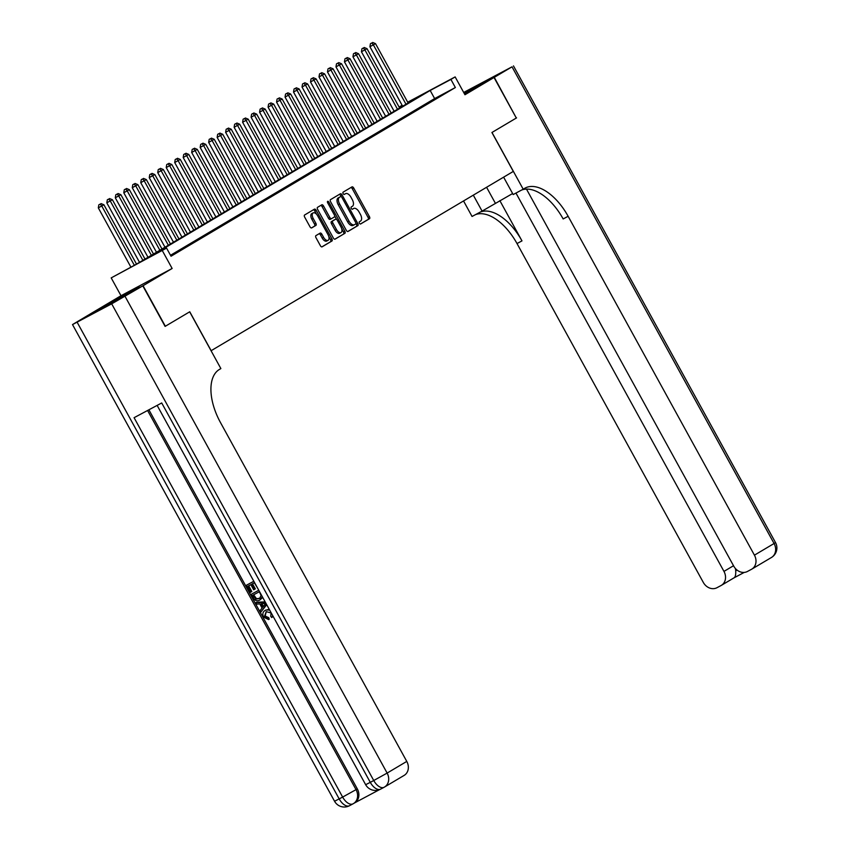 <?xml version="1.0" encoding="UTF-8"?>
<svg xmlns="http://www.w3.org/2000/svg" width="849" height="849" viewBox="0 0 849 849"><rect width="100%" height="100%" fill="white"/><g stroke="black" fill="none" stroke-linecap="round" stroke-linejoin="round"><path stroke-width="1.27" d="M359.424 223.213A1.274 0.679 61.9 0 0 360.613 223.987A1.274 0.679 61.9 0 0 360.623 223.977L369.474 218.734A1.815 0.966 61.9 0 0 369.432 216.644L353.683 188A1.815 0.966 61.9 0 0 351.995 186.886A1.815 0.966 61.9 0 0 351.974 186.897L343.123 192.15A1.274 0.679 61.9 0 0 343.155 193.614A1.274 0.679 61.9 0 0 344.333 194.389A1.274 0.679 61.9 0 0 344.354 194.379L345.49 193.699A5.816 3.099 61.9 0 1 345.564 193.668A5.816 3.099 61.9 0 1 350.966 197.212L352.271 199.6A5.816 3.099 61.9 0 1 352.409 206.275L351.263 206.954A1.274 0.679 61.9 0 0 351.295 208.408A1.274 0.679 61.9 0 0 352.473 209.194A1.274 0.679 61.9 0 0 352.484 209.183L353.63 208.504A5.816 3.099 61.9 0 1 353.693 208.461A5.816 3.099 61.9 0 1 359.095 212.017L360.411 214.394A5.816 3.099 61.9 0 1 360.538 221.069L359.403 221.748A1.274 0.679 61.9 0 0 359.424 223.213M139.31 287.058L115.878 299.75L139.31 287.058M464.562 94.027L470.081 90.716L464.329 93.592M315.945 235.608A1.815 0.966 61.9 0 0 315.987 237.699L320.402 245.732A1.815 0.966 61.9 0 0 322.089 246.836L331.938 240.999A1.815 0.966 61.9 0 0 331.906 238.909L316.157 210.265A1.815 0.966 61.9 0 0 314.47 209.151L304.611 214.999A1.815 0.966 61.9 0 0 304.653 217.089L309.991 226.789A1.815 0.966 61.9 0 0 311.679 227.903L315.913 225.399A1.815 0.966 61.9 0 0 315.87 223.308L313.217 218.49A4.861 2.589 61.9 0 1 313.164 212.887A4.861 2.589 61.9 0 1 317.675 215.848L328.043 234.706A4.861 2.589 61.9 0 1 328.096 240.32A4.861 2.589 61.9 0 1 323.586 237.349L321.856 234.207A1.815 0.966 61.9 0 0 320.169 233.104A1.815 0.966 61.9 0 0 320.147 233.114L315.945 235.608M526.476 189.104L733.769 566.177A11.101 9.392 -120.7 0 0 747.407 571.483L751.492 569.308A11.101 9.392 -120.7 0 0 751.8 569.127A11.101 9.392 -120.7 0 0 754.432 555.161L774.076 543.509L512.021 66.827L494.288 77.344L516.309 118.022L494.033 77.503L464.955 94.748L455.149 76.909L450.915 79.424L455.361 87.532L171.031 256.228L166.574 248.12L111.198 277.888L136.169 264.326L420.51 95.629L407.807 102.4M516.309 118.032L491.911 132.508L513.305 171.424L211.146 350.69L189.752 311.774L165.353 326.249L143.067 285.72L172.135 268.475L162.329 250.635M346.318 230.355A1.815 0.966 61.9 0 0 348.005 231.469A1.815 0.966 61.9 0 0 348.026 231.459L357.853 225.622A1.815 0.966 61.9 0 0 357.811 223.542L342.062 194.888A1.815 0.966 61.9 0 0 340.375 193.784A1.815 0.966 61.9 0 0 340.353 193.795L330.526 199.632A1.815 0.966 61.9 0 0 330.569 201.712L346.318 230.355M334.803 239.216L344.896 233.305L335.068 239.142A1.815 0.966 61.9 0 1 335.047 239.153L335.068 239.142M320.657 205.479A1.815 0.966 61.9 0 1 322.1 206.647L323.48 205.914A1.815 0.966 61.9 0 0 321.792 204.811L317.568 207.315A1.815 0.966 61.9 0 0 317.611 209.395L333.36 238.049A1.815 0.966 61.9 0 0 335.047 239.153M323.48 205.914L329.868 217.535A1.815 0.966 61.9 0 0 331.556 218.639A1.815 0.966 61.9 0 0 331.577 218.628L334.368 216.973A1.815 0.966 61.9 0 0 334.326 214.893L327.682 202.794A1.274 0.679 61.9 0 1 327.661 201.319A1.274 0.679 61.9 0 1 328.85 202.104L344.853 231.225A1.815 0.966 61.9 0 1 344.896 233.305M172.135 268.475L121.004 295.717L91.936 312.973L143.067 285.72M165.353 326.249L189.667 311.827L220.867 368.572L219.424 369.432A46.271 24.653 61.9 0 0 220.485 422.558L406.777 761.415A11.101 9.392 59.3 0 1 404.156 775.392L384.501 787.044A11.101 9.392 -120.7 0 0 387.133 773.078L406.777 761.415M494.033 77.503L464.212 93.39L494.288 77.344M436.439 98.166L441.522 95.141L436.439 98.166M427.949 103.196L433.043 100.182L427.949 103.196M419.459 108.237L424.553 105.212L419.459 108.237M410.969 113.267L416.063 110.253L410.969 113.267M402.479 118.308L407.573 115.284L402.479 118.308M394 123.338L399.094 120.314L394 123.338M385.51 128.379L390.604 125.355L385.51 128.379M377.02 133.41L382.114 130.385L377.02 133.41M368.53 138.451L373.624 135.426L368.53 138.451M360.05 143.481L365.134 140.456L360.05 143.481M351.56 148.522L356.654 145.497L351.56 148.522M343.07 153.552L348.164 150.528L343.07 153.552M334.58 158.593L339.674 155.569L334.58 158.593M326.101 163.624L331.184 160.599L326.101 163.624M317.611 168.664L322.705 165.64L317.611 168.664M309.121 173.695L314.215 170.67L309.121 173.695M300.631 178.736L305.725 175.711L300.631 178.736M292.141 183.766L297.235 180.741L292.141 183.766M283.662 188.807L288.756 185.782L283.662 188.807M275.172 193.837L280.266 190.813L275.172 193.837M266.682 198.878L271.776 195.854L266.682 198.878M258.192 203.909L263.286 200.884L258.192 203.909M249.712 208.95L254.796 205.925L249.712 208.95M241.222 213.98L246.316 210.955L241.222 213.98M232.732 219.021L237.826 215.996L232.732 219.021M224.242 224.051L229.336 221.027L224.242 224.051M215.752 229.081L220.846 226.067L215.752 229.081M207.273 234.122L212.367 231.098L207.273 234.122M198.783 239.153L203.877 236.139L198.783 239.153M190.293 244.194L195.387 241.169L190.293 244.194M181.803 249.224L186.897 246.21L181.803 249.224M170.713 255.655L178.407 251.24L170.691 255.613M455.361 87.532L434.635 98.58L170.511 255.284M121.004 295.717L111.198 277.888M400.293 107.621L399.773 106.677L402.118 105.287M450.915 79.424L430.178 90.472L145.848 259.168L166.574 248.12M407.7 102.198L455.149 76.909M402.182 105.403L399.773 106.677M434.635 98.58L430.178 90.472M352.388 209.162A5.816 3.099 61.9 0 0 352.314 209.204A5.816 3.099 61.9 0 0 352.261 209.236L353.63 208.504M344.248 194.368A5.816 3.099 61.9 0 0 344.174 194.4A5.816 3.099 61.9 0 0 344.121 194.432L345.49 193.699M360.401 224.03L368.095 219.467A1.815 0.966 61.9 0 0 368.052 217.376L352.303 188.733A1.815 0.966 61.9 0 0 350.86 187.565M341.234 196.639L340.682 195.631A1.815 0.966 61.9 0 0 339.239 194.453M347.761 231.533L356.474 226.365A1.815 0.966 61.9 0 0 356.431 224.274L355.943 223.393M355.71 223.945A1.274 0.679 61.9 0 0 355.678 222.48L341.86 197.339A1.274 0.679 61.9 0 0 340.682 196.554A1.274 0.679 61.9 0 0 340.661 196.565L339.451 197.286A5.816 3.099 61.9 0 0 339.589 203.962L349.035 221.143A5.816 3.099 61.9 0 0 354.436 224.698A5.816 3.099 61.9 0 0 354.5 224.656L355.71 223.945M339.313 197.286A1.274 0.679 61.9 0 0 339.292 197.297A1.274 0.679 61.9 0 0 339.282 197.308L338.072 198.019A5.816 3.099 61.9 0 0 338.21 204.694L339.589 203.962M354.373 224.73L353.12 225.388A5.816 3.099 61.9 0 1 353.057 225.431A5.816 3.099 61.9 0 1 347.655 221.886L338.21 204.694M322.1 206.647L328.489 218.267A1.815 0.966 61.9 0 0 330.176 219.382A1.815 0.966 61.9 0 0 330.197 219.371L331.534 218.649M334.686 215.986L336.575 219.413M341.701 228.731L343.474 231.957L344.853 231.225M336.501 229.591A4.861 2.589 61.9 0 0 341.011 232.552A4.861 2.589 61.9 0 0 340.958 226.948L337.308 220.294A1.815 0.966 61.9 0 0 335.62 219.191A1.815 0.966 61.9 0 0 335.599 219.201L332.808 220.857A1.815 0.966 61.9 0 0 332.85 222.947L336.501 229.591L335.122 230.323A4.861 2.589 61.9 0 0 339.632 233.295L341.011 232.552M335.122 230.323L331.46 223.68A1.815 0.966 61.9 0 1 331.418 221.589L334.209 219.933M343.516 234.048A1.815 0.966 61.9 0 0 343.474 231.957M328.096 240.32L326.716 241.052A4.861 2.589 61.9 0 1 322.206 238.091L320.476 234.95A1.815 0.966 61.9 0 0 319.033 233.772M313.164 212.887L311.785 213.619A4.861 2.589 61.9 0 0 311.838 219.233L313.217 218.49M311.434 227.967L314.523 226.131A1.815 0.966 61.9 0 0 314.48 224.04L311.838 219.233M316.571 214.277L314.767 210.998A1.815 0.966 61.9 0 0 313.334 209.83M321.845 246.9L330.558 241.732A1.815 0.966 61.9 0 0 330.516 239.651L328.786 236.5M408.125 102.973L375.502 43.628L369.92 46.727L402.638 106.231M371.82 42.949L370.44 43.692L371.82 42.949L373.38 44.891L406.002 104.236M372.669 42.45L375.502 43.628M369.92 46.727L370.44 43.692M516.563 117.884L491.996 132.465L523.196 189.21L524.64 188.351A46.271 24.653 -118.1 0 1 525.16 188.053A46.271 24.653 -118.1 0 1 568.14 216.293L754.432 555.161M473.307 195.153L482.083 211.114L512.616 193.53M482.083 211.114L472.055 216.463L463.533 200.948M523.196 189.21L513.178 194.548L503.616 177.165M515.959 193.063L723.964 571.398A11.101 9.392 -120.7 0 1 721.332 585.375A11.101 9.392 -120.7 0 1 721.013 585.555L716.938 587.72A11.101 9.392 -120.7 0 1 703.301 582.414L517.009 243.546A46.271 24.653 -118.1 0 0 475.429 214.659M480.407 212.006A46.271 24.653 -118.1 0 1 521.976 240.893L499.849 200.64M512.021 66.827L463.692 92.456M735.361 568.448A11.101 9.392 59.3 0 1 735.712 570.815L737.07 570.093M521.594 190.059A46.271 24.653 -118.1 0 1 563.163 218.946L568.14 216.293M733.823 577.957L744.233 572.406L733.876 577.925M733.748 577.999C735.276 577.373 735.924 574.975 735.712 570.815M266.268 611.609L265.164 616.045L268.74 617.658L269.229 619.176L268.549 619.579L263.604 617.085C262.182 613.976 262.797 611.704 265.44 610.272L269.239 609.306M273.06 616.257L271.744 617.552L270.735 616.321L271.096 612.967L266.193 611.641L264.485 616.438L265.164 616.045M266.554 604.424L260.93 611.98L260.134 610.516L262.076 608.054L259.794 603.904L256.631 604.159L255.836 602.705L256.515 602.302L265.132 601.835M266.713 604.721L260.93 611.98M257.608 588.155L254.371 582.785L251.824 584.144L254.636 589.259L253.671 589.768L250.869 584.664L247.993 586.192L251.145 591.923L250.19 592.432L246.284 585.322L253.819 581.268M252.514 583.772L255.316 588.856L254.636 589.259M248.693 585.821L251.824 591.52L251.145 591.923M148.893 409.791L357.312 788.891A11.101 9.392 59.3 0 1 354.68 802.857L353.407 803.621A11.101 9.392 -120.7 0 0 356.039 789.644L357.312 788.891M354.521 802.952L379.461 789.666M262.352 596.73L259.794 600.052C257.151 601.485 254.933 600.721 253.14 597.792L251.219 594.311L258.754 590.246M262.712 597.441L259.794 600.052M142.812 285.869L91.681 313.122L72.505 324.573L111.686 303.836L142.812 285.869L165.099 326.409M125.068 296.397L387.133 773.078L373.74 780.518L370.291 782.354L161.713 402.957L134.078 417.687L342.646 797.084L334.559 801.254L72.505 324.573M246.284 585.322L253.84 581.3M251.219 594.311L258.775 590.278M259.645 598.333L261.11 595.436L259.306 591.774L252.928 595.17L255.878 599.161L259.391 598.481M253.628 594.799L256.557 598.757L259.741 598.269M254.031 597.176L254.711 596.773M255.878 599.161L256.557 598.757M255.836 602.705L265.323 602.196M263.827 603.586L260.983 603.809L262.808 607.131L265.716 603.427L263.827 603.586M261.842 603.745L263.339 606.462M264.485 616.438L268.061 618.061L268.74 617.658M272.731 615.652L271.744 617.552M265.843 610.028L269.664 610.07M268.061 618.061L268.549 619.579M399.635 108.014L367.012 48.658L361.441 51.768L394.148 111.272M363.33 47.99L361.95 48.722L363.33 47.99L364.89 49.921L397.512 109.266M364.179 47.48L367.012 48.658M361.441 51.768L361.95 48.722M391.156 113.044L358.522 53.699L352.951 56.798L385.658 116.302M354.84 53.02L353.46 53.763L354.84 53.02L356.4 54.962L389.033 114.307M355.689 52.521L358.522 53.699M352.951 56.798L353.46 53.763M382.666 118.085L350.032 58.73L344.461 61.839L377.179 121.343M346.36 58.061L344.97 58.793L346.36 58.061L347.92 59.992L380.543 119.338M347.209 57.552L350.032 58.73M344.461 61.839L344.97 58.793M374.176 123.116L341.553 63.771L335.971 66.869L368.689 126.374M337.87 63.091L336.491 63.834L337.87 63.091L339.43 65.033L372.053 124.379M338.719 62.593L341.553 63.771M335.971 66.869L336.491 63.834M365.686 128.157L333.063 68.801L327.481 71.91L360.199 131.415M329.38 68.132L328.001 68.865L329.38 68.132L330.94 70.064L363.563 129.409M330.229 67.623L333.063 68.801M327.481 71.91L328.001 68.865M357.206 133.187L324.573 73.842L319.001 76.941L351.709 136.445M320.89 73.163L319.511 73.905L320.89 73.163L322.45 75.105L355.084 134.45M321.739 72.664L324.573 73.842M319.001 76.941L319.511 73.905M348.716 138.228L316.083 78.872L310.511 81.982L343.219 141.486M312.411 78.204L311.021 78.936L312.411 78.204L313.96 80.135L346.594 139.48M313.26 77.694L316.083 78.872M310.511 81.982L311.021 78.936M340.226 143.258L307.603 83.913L302.021 87.012L334.739 146.516M303.921 83.234L302.541 83.977L303.921 83.234L305.481 85.176L338.104 144.521M304.77 82.735L307.603 83.913M302.021 87.012L302.541 83.977M331.736 148.299L299.113 88.943L293.531 92.053L326.249 151.557M295.431 88.275L294.051 89.007L295.431 88.275L296.991 90.206L329.614 149.551M296.28 87.765L299.113 88.943M293.531 92.053L294.051 89.007M323.246 153.329L290.623 93.984L285.052 97.083L317.759 156.587M286.941 93.305L285.561 94.048L286.941 93.305L288.501 95.247L321.124 154.592M287.79 92.806L290.623 93.984M285.052 97.083L285.561 94.048M314.767 158.37L282.133 99.015L276.562 102.113L309.269 161.628M278.451 98.346L277.071 99.078L278.451 98.346L280.011 100.278L312.644 159.623M279.3 97.837L282.133 99.015M276.562 102.113L277.071 99.078M306.277 163.401L273.654 104.056L268.072 107.154L300.79 166.659M269.971 103.376L268.581 104.119L269.971 103.376L271.531 105.308L304.154 164.664M270.82 102.878L273.654 104.056M268.072 107.154L268.581 104.119M297.787 168.442L265.164 109.086L259.582 112.185L292.3 171.7M261.481 108.417L260.102 109.15L261.481 108.417L263.041 110.349L295.664 169.694M262.33 107.908L265.164 109.086M259.582 112.185L260.102 109.15M289.297 173.472L256.674 114.127L251.092 117.226L283.81 176.73M252.991 113.448L251.612 114.191L252.991 113.448L254.551 115.379L287.174 174.735M253.84 112.949L256.674 114.127M251.092 117.226L251.612 114.191M280.817 178.513L248.184 119.157L242.612 122.256L275.32 181.771M244.501 118.489L243.122 119.221L244.501 118.489L246.061 120.42L278.695 179.765M245.35 117.979L248.184 119.157M242.612 122.256L243.122 119.221M272.327 183.543L239.694 124.198L234.122 127.297L266.83 186.801M236.022 123.519L234.632 124.262L236.022 123.519L237.571 125.45L270.205 184.806M236.871 123.02L239.694 124.198M234.122 127.297L234.632 124.262M263.837 188.584L231.215 129.228L225.632 132.327L258.351 191.842M227.532 128.56L226.152 129.292L227.532 128.56L229.092 130.491L261.715 189.836M228.381 128.05L231.215 129.228M225.632 132.327L226.152 129.292M255.347 193.614L222.725 134.269L217.142 137.368L249.861 196.872M219.042 133.59L217.662 134.333L219.042 133.59L220.602 135.522L253.225 194.877M219.891 133.091L222.725 134.269M217.142 137.368L217.662 134.333M246.857 198.655L214.235 139.3L208.663 142.399L241.371 201.913M210.552 138.631L209.172 139.363L210.552 138.631L212.112 140.563L244.745 199.908M211.401 138.122L214.235 139.3M208.663 142.399L209.172 139.363M238.378 203.686L205.745 144.341L200.173 147.439L232.881 206.944M202.062 143.661L200.682 144.404L202.062 143.661L203.622 145.593L236.255 204.949M202.911 143.163L205.745 144.341M200.173 147.439L200.682 144.404M229.888 208.727L197.265 149.371L191.683 152.47L224.401 211.974M193.583 148.702L192.192 149.435L193.583 148.702L195.143 150.634L227.765 209.979M194.432 148.193L197.265 149.371M191.683 152.47L192.192 149.435M221.398 213.757L188.775 154.412L183.193 157.511L215.911 217.015M185.093 153.733L183.713 154.476L185.093 153.733L186.653 155.664L219.275 215.02M185.942 153.234L188.775 154.412M183.193 157.511L183.713 154.476M212.908 218.798L180.285 159.442L174.703 162.541L207.421 222.045M176.603 158.774L175.223 159.506L176.603 158.774L178.163 160.705L210.785 220.05M177.452 158.264L180.285 159.442M174.703 162.541L175.223 159.506M204.429 223.828L171.795 164.483L166.224 167.582L198.931 227.086M168.113 163.804L166.733 164.547L168.113 163.804L169.673 165.735L202.306 225.091M168.962 163.305L171.795 164.483M166.224 167.582L166.733 164.547M195.939 228.869L163.305 169.513L157.734 172.612L190.441 232.117M159.633 168.845L158.243 169.577L159.633 168.845L161.183 170.776L193.816 230.121M160.482 168.335L163.305 169.513M157.734 172.612L158.243 169.577M187.449 233.9L154.826 174.554L149.244 177.653L181.962 237.158M151.143 173.875L149.764 174.618L151.143 173.875L152.703 175.807L185.326 235.162M151.992 173.376L154.826 174.554M149.244 177.653L149.764 174.618M178.959 238.94L146.336 179.585L140.754 182.684L173.472 242.188M142.653 178.916L141.274 179.648L142.653 178.916L144.213 180.848L176.836 240.193M143.502 178.407L146.336 179.585M140.754 182.684L141.274 179.648M170.469 243.971L137.846 184.626L132.274 187.725L164.982 247.229M134.163 183.946L132.784 184.689L134.163 183.946L135.723 185.878L168.357 245.234M135.012 183.448L137.846 184.626M132.274 187.725L132.784 184.689M161.989 249.001L129.356 189.656L123.784 192.755L156.492 252.259M125.684 188.987L124.294 189.72L125.684 188.987L127.233 190.919L159.867 250.264M126.522 188.478L129.356 189.656M123.784 192.755L124.294 189.72M153.499 254.042L120.876 194.697L115.294 197.796L148.013 257.3M117.194 194.018L115.814 194.761L117.194 194.018L118.754 195.949L151.377 255.305M118.043 193.519L120.876 194.697M115.294 197.796L115.814 194.761M145.009 259.072L112.386 199.727L106.804 202.826L139.523 262.33M108.704 199.059L107.324 199.791L108.704 199.059L110.264 200.99L142.887 260.335M109.553 198.549L112.386 199.727M106.804 202.826L107.324 199.791M136.519 264.113L103.896 204.768L98.314 207.867L130.905 267.127M100.214 204.089L98.834 204.832L100.214 204.089L101.774 206.02L134.354 265.291M101.063 203.59L103.896 204.768M98.314 207.867L98.834 204.832M352.303 188.733L353.683 188M368.052 217.376L369.432 216.644M368.095 219.467L369.474 218.734M340.682 195.631L342.062 194.888M356.431 224.274L357.811 223.542M356.474 226.365L357.853 225.622M338.072 198.019L339.451 197.286M347.655 221.886L349.035 221.143M328.489 218.267L329.868 217.535M327.65 202.741L328.85 202.104M331.418 221.589L332.808 220.857M331.46 223.68L332.85 222.947M320.476 234.95L321.856 234.207M322.206 238.091L323.586 237.349M314.48 224.04L315.87 223.308M314.523 226.131L315.913 225.399M314.767 210.998L316.157 210.265M330.516 239.651L331.906 238.909M330.558 241.732L331.938 240.999M521.976 240.893L517.009 243.546M723.964 571.398L733.525 565.731M774.076 543.509A11.101 9.392 59.3 0 1 771.454 557.475A11.101 11.101 0 0 0 775.519 542.575L774.076 543.509M486.583 187.279L495.36 203.24M77.142 322.249L339.197 798.93A11.101 5.922 61.9 0 0 349.512 805.712A11.101 5.922 61.9 0 0 349.639 805.637L352.834 803.929M157.139 405.398L365.654 784.688L370.291 782.354A11.101 5.922 61.9 0 0 380.607 789.135L384.056 787.299A11.101 11.101 0 0 0 384.501 787.044A11.101 9.392 -120.7 0 1 384.183 787.225A11.101 5.922 -118.1 0 1 384.056 787.299A11.101 5.922 -118.1 0 1 373.74 780.518L111.686 303.836M383.928 787.363L380.734 789.061A11.101 5.922 61.9 0 1 380.607 789.135A11.101 11.101 0 0 1 365.654 784.688M147.588 410.481L356.039 789.644L342.646 797.084A11.101 5.922 -118.1 0 0 352.961 803.865A11.101 11.101 0 0 0 353.407 803.621A11.101 9.392 -120.7 0 1 353.088 803.791A11.101 5.922 -118.1 0 1 352.961 803.865L349.512 805.712A11.101 11.101 0 0 1 334.559 801.254M352.314 209.204L353.693 208.461M344.174 194.4L345.564 193.668M353.057 225.431L354.436 224.698M330.176 219.382L331.556 218.639M721.332 585.375L733.929 577.904M751.8 569.127L771.454 557.475M775.519 542.575L513.465 65.893"/></g></svg>
